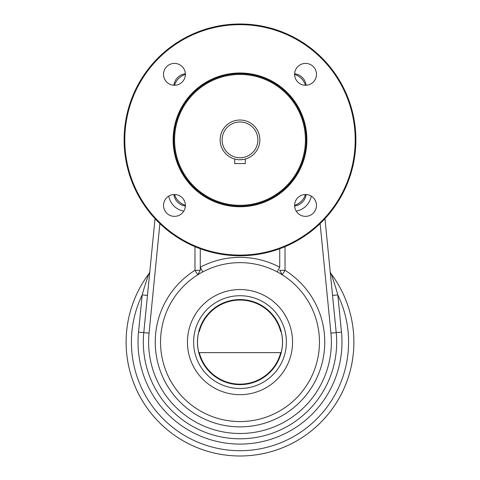 <?xml version="1.0" encoding="UTF-8"?>
<svg xmlns="http://www.w3.org/2000/svg" width="480" height="480" viewBox="0 0 480 480"><rect width="100%" height="100%" fill="white"/><g stroke="black" fill="none" stroke-linecap="round" stroke-linejoin="round"><path stroke-width="0.72" d="M341.484 332.088A101.976 101.976 0 0 1 240 444.078A101.976 101.976 0 0 1 138.516 332.088L142.188 294.93C144.06 287.934 147.228 278.37 148.824 273.858A5.298 5.298 0 0 0 149.85 271.2L149.628 272.28L149.85 271.2A5.298 5.298 0 0 1 148.824 273.858L149.514 272.616L148.824 273.858C147.228 278.37 144.06 287.934 142.188 294.93L147.456 295.452L142.188 294.93A108.594 108.594 0 0 0 240 450.702A108.594 108.594 0 0 0 337.812 294.93L341.484 332.088A101.976 101.976 0 0 1 240 444.078A101.976 101.976 0 0 1 138.516 332.088L142.188 294.93A108.594 108.594 0 0 0 240 450.702A108.594 108.594 0 0 0 337.812 294.93L341.484 332.088L330.936 333.132A91.38 91.38 0 0 1 240 433.488A91.38 91.38 0 0 1 149.064 333.132L159.876 223.596L149.064 333.132L143.79 332.61L155.034 218.682L143.79 332.61L149.064 333.132A91.38 91.38 0 0 0 240 433.488A91.38 91.38 0 0 0 330.936 333.132L320.124 223.596L330.936 333.132L336.21 332.61A96.678 96.678 0 0 1 240 438.786A96.678 96.678 0 0 1 143.79 332.61L138.516 332.088L143.79 332.61A96.678 96.678 0 0 0 240 438.786A96.678 96.678 0 0 0 336.21 332.61L341.484 332.088M306.114 85.242A13.242 13.242 0 0 0 294.642 73.77A13.242 13.242 0 0 1 306.114 85.242M185.358 73.77A13.242 13.242 0 0 0 173.886 85.242A13.242 13.242 0 0 1 185.358 73.77M173.886 194.52A13.242 13.242 0 0 0 185.358 205.992A13.242 13.242 0 0 1 173.886 194.52M294.642 205.992A13.242 13.242 0 0 0 306.114 194.52A13.242 13.242 0 0 1 294.642 205.992M330.15 271.2L330.372 272.28L330.15 271.2A5.298 5.298 0 0 0 331.176 273.858C332.802 278.454 335.934 287.922 337.812 294.93L332.544 295.452L337.812 294.93C335.934 287.922 332.802 278.454 331.176 273.858A5.298 5.298 0 0 1 330.15 271.2M330.486 272.616L331.176 273.858A113.892 113.892 0 0 1 163.392 426.384A113.892 113.892 0 0 1 148.824 273.858A113.892 113.892 0 0 0 316.608 426.384A113.892 113.892 0 0 0 331.176 273.858L330.486 272.616M311.226 196.098A18.54 18.54 0 0 1 296.214 211.11A18.54 18.54 0 0 0 311.226 196.098M183.786 211.11A18.54 18.54 0 0 1 168.774 196.098A18.54 18.54 0 0 0 183.786 211.11M285.03 270.3L279.732 270.3L282.192 274.776A5.298 5.298 0 0 0 282.192 274.776A5.298 5.298 0 0 0 282.21 274.788L285.03 270.3L279.732 270.3L282.216 274.788L285.03 270.3A84.756 84.756 0 0 1 304.26 397.374A84.756 84.756 0 0 1 175.74 397.374A84.756 84.756 0 0 1 194.97 270.3L197.784 274.788L200.268 270.3L194.97 270.3L197.784 274.788A79.458 79.458 0 0 1 312.384 374.886A79.458 79.458 0 0 1 175.422 388.404A79.458 79.458 0 0 1 232.194 263.028A79.458 79.458 0 0 1 316.554 363.402A79.458 79.458 0 0 1 192.48 405.792A79.458 79.458 0 0 1 197.784 274.788L197.802 274.776A5.298 5.298 0 0 0 197.808 274.77L200.268 270.3L194.97 270.3L194.97 246.654L194.97 270.3A84.756 84.756 0 0 0 175.74 397.374A84.756 84.756 0 0 0 304.26 397.374A84.756 84.756 0 0 0 285.03 270.3L285.03 246.654L285.03 270.3M279.732 267.24L277.248 271.914L279.732 267.24A84.756 84.756 0 0 0 200.268 267.24L202.752 271.914L200.268 267.24L200.268 270.3L200.268 248.736L200.268 267.24A84.756 84.756 0 0 1 279.732 267.24L279.732 248.736L279.732 267.24M280.644 273.828L279.9 273.39L280.644 273.828M279.054 272.904L278.616 272.658L279.054 272.904M278.166 272.412L277.71 272.166L278.166 272.412M201.828 272.412L201.162 272.784M200.106 273.39L199.356 273.828L200.106 273.39M198.708 274.218L198.222 274.518L198.708 274.218M324.966 218.682L336.21 332.61L324.966 218.682M236.256 159.39L235.602 159.252M235.11 159.132L234.702 159.024L234.702 163.584L234.702 159.024M240 159.744A19.866 19.866 0 0 0 257.202 129.948A19.866 19.866 0 0 0 222.798 129.948A19.866 19.866 0 0 0 240 159.744A19.866 19.866 0 0 0 257.202 129.948A19.866 19.866 0 0 0 222.798 129.948A19.866 19.866 0 0 0 240 159.744L243.744 159.39M245.298 159.024L245.298 163.584L234.702 163.584L245.298 163.584L245.298 159.024L244.89 159.132M240 157.758A17.88 17.88 0 0 0 255.486 130.938A17.88 17.88 0 0 0 224.514 130.938A17.88 17.88 0 0 0 240 157.758A17.88 17.88 0 0 0 255.486 130.938A17.88 17.88 0 0 0 224.514 130.938A17.88 17.88 0 0 0 240 157.758M174.576 139.878A65.424 65.424 0 0 0 272.712 196.536A65.424 65.424 0 0 0 272.712 83.22A65.424 65.424 0 0 0 174.576 139.878A65.424 65.424 0 0 0 272.712 196.536A65.424 65.424 0 0 0 272.712 83.22A65.424 65.424 0 0 0 174.576 139.878M306.216 139.878A66.216 66.216 0 0 1 206.892 197.226A66.216 66.216 0 0 1 206.892 82.536A66.216 66.216 0 0 1 306.216 139.878A66.216 66.216 0 0 1 240 206.094A66.216 66.216 0 0 1 173.784 139.878A66.216 66.216 0 0 1 240 73.662A66.216 66.216 0 0 1 306.216 139.878M306.882 139.878A66.882 66.882 0 0 1 206.562 197.796A66.882 66.882 0 0 1 206.562 81.96A66.882 66.882 0 0 1 306.882 139.878A66.882 66.882 0 0 1 206.562 197.796A66.882 66.882 0 0 1 206.562 81.96A66.882 66.882 0 0 1 306.882 139.878M355.878 139.878A115.878 115.878 0 0 1 182.058 240.234A115.878 115.878 0 0 1 182.058 39.522A115.878 115.878 0 0 1 355.878 139.878A115.878 115.878 0 0 1 240 255.762A115.878 115.878 0 0 1 124.122 139.878A115.878 115.878 0 0 1 240 24A115.878 115.878 0 0 1 355.878 139.878M355.218 139.878A115.218 115.218 0 0 1 182.394 239.664A115.218 115.218 0 0 1 182.394 40.098A115.218 115.218 0 0 1 355.218 139.878A115.218 115.218 0 0 1 182.394 239.664A115.218 115.218 0 0 1 182.394 40.098A115.218 115.218 0 0 1 355.218 139.878M305.454 85.254A16.554 16.554 0 0 0 294.624 74.424A16.554 16.554 0 0 1 305.454 85.254M174.546 194.508A16.554 16.554 0 0 0 185.376 205.338A16.554 16.554 0 0 1 174.546 194.508M185.376 74.424A16.554 16.554 0 0 0 174.546 85.254A16.554 16.554 0 0 1 185.376 74.424M294.624 205.338A16.554 16.554 0 0 0 305.454 194.508A16.554 16.554 0 0 1 294.624 205.338M163.524 205.434A10.926 10.926 0 0 1 179.91 195.972A10.926 10.926 0 0 1 179.91 214.896A10.926 10.926 0 0 1 163.524 205.434A10.926 10.926 0 0 1 179.91 195.972A10.926 10.926 0 0 1 179.91 214.896A10.926 10.926 0 0 1 163.524 205.434M174.45 63.402A10.926 10.926 0 0 1 183.912 79.794A10.926 10.926 0 0 1 164.988 79.794A10.926 10.926 0 0 1 174.45 63.402A10.926 10.926 0 0 1 185.376 74.328A10.926 10.926 0 0 1 174.45 85.254A10.926 10.926 0 0 1 163.524 74.328A10.926 10.926 0 0 1 174.45 63.402M305.55 216.36A10.926 10.926 0 0 1 296.088 199.968A10.926 10.926 0 0 1 315.012 199.968A10.926 10.926 0 0 1 305.55 216.36A10.926 10.926 0 0 1 294.624 205.434A10.926 10.926 0 0 1 305.55 194.508A10.926 10.926 0 0 1 316.476 205.434A10.926 10.926 0 0 1 305.55 216.36M316.476 74.328A10.926 10.926 0 0 1 300.09 83.79A10.926 10.926 0 0 1 300.09 64.866A10.926 10.926 0 0 1 316.476 74.328A10.926 10.926 0 0 1 305.55 85.254A10.926 10.926 0 0 1 294.624 74.328A10.926 10.926 0 0 1 305.55 63.402A10.926 10.926 0 0 1 316.476 74.328M335.61 280.212L333.348 276.852L335.61 280.212M144.84 279.528L144.39 280.212L144.84 279.528M144.39 404.004L144.84 404.682L144.39 404.004M177.42 437.268L178.104 437.712L177.42 437.268M301.896 437.712L305.256 435.456L301.896 437.712M335.16 404.688L335.61 404.004L335.16 404.688M199.29 352.62A42.048 42.048 0 0 0 280.71 352.62L281.166 352.62A42.486 42.486 0 0 0 281.166 331.596L280.71 331.596A42.048 42.048 0 0 0 199.29 331.596L198.834 331.596A42.486 42.486 0 0 0 198.834 352.62L280.71 352.62A42.048 42.048 0 0 1 199.29 352.62L281.166 352.62A42.486 42.486 0 0 0 281.166 331.596L280.71 331.596A42.048 42.048 0 0 0 199.29 331.596L198.834 331.596A42.486 42.486 0 0 0 198.834 352.62L199.29 352.62M240 299.556A42.552 42.552 0 0 1 276.846 363.384A42.552 42.552 0 0 1 203.154 363.384A42.552 42.552 0 0 1 240 299.556A42.552 42.552 0 0 1 276.846 363.384A42.552 42.552 0 0 1 203.154 363.384A42.552 42.552 0 0 1 240 299.556M240 295.722A46.386 46.386 0 0 1 280.17 365.298A46.386 46.386 0 0 1 199.83 365.298A46.386 46.386 0 0 1 240 295.722A46.386 46.386 0 0 1 280.17 365.298A46.386 46.386 0 0 1 199.83 365.298A46.386 46.386 0 0 1 240 295.722M240 289.548A52.56 52.56 0 0 0 187.44 342.108A52.56 52.56 0 0 0 240 394.668A52.56 52.56 0 0 0 292.56 342.108A52.56 52.56 0 0 0 240 289.548M240 394.668A52.56 52.56 0 0 0 285.516 315.828A52.56 52.56 0 0 0 194.484 315.828A52.56 52.56 0 0 0 240 394.668"/></g></svg>
